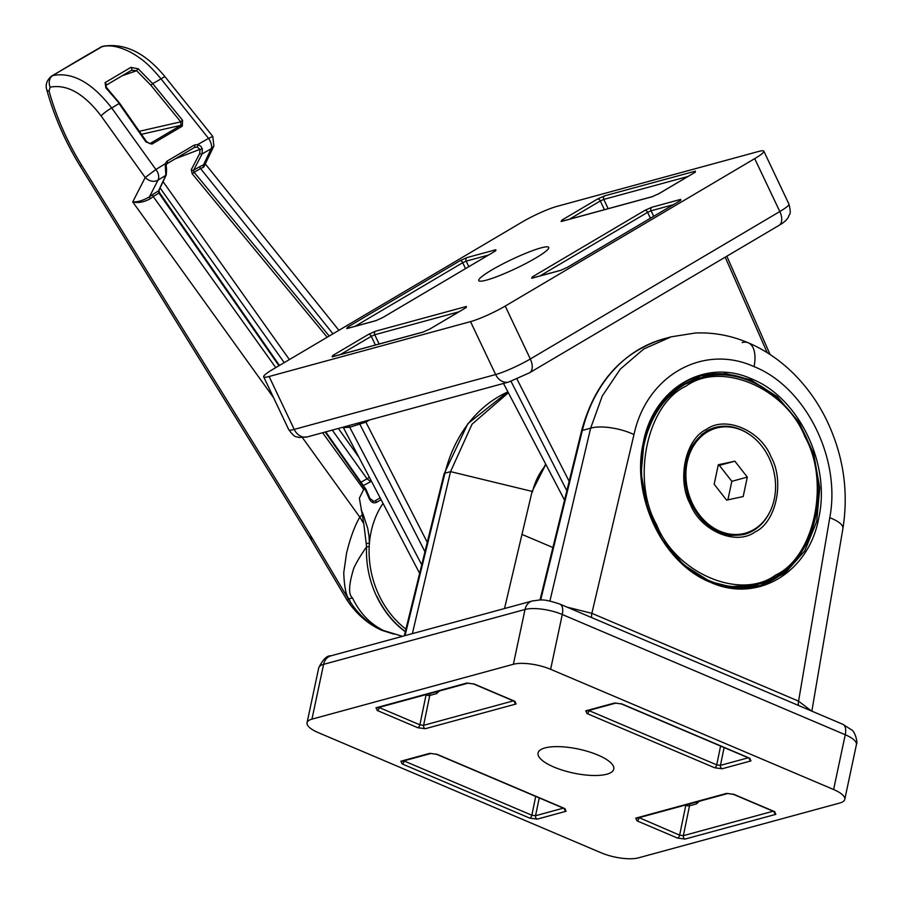<?xml version="1.0" encoding="UTF-8"?>
<svg xmlns="http://www.w3.org/2000/svg" width="903" height="903" viewBox="0 0 903 903"><rect width="100%" height="100%" fill="white"/><g stroke="black" fill="none" stroke-linecap="round" stroke-linejoin="round"><path stroke-width="1.35" d="M597.921 755.066A38.705 12.247 -168 0 0 559.567 746.668A38.705 12.247 -168 0 0 538.041 753.091A38.705 12.247 -168 0 0 553.911 767.053A38.705 12.247 -168 0 0 592.063 775.451A38.705 12.247 -168 0 0 613.758 769.175A38.705 12.247 -168 0 0 597.921 755.066M700.356 375.964A109.015 88.076 -105.2 0 1 749.422 380.287A109.015 88.076 -105.2 0 1 767.336 390.389M710.04 581.588L683.56 564.714L661.888 539.226L647.259 507.734L641.153 473.465L644.223 439.953L656.142 410.617L675.692 388.482L700.886 375.817L725.685 373.571L750.867 379.892L777.348 396.767L799.02 422.265L813.659 453.757L819.755 488.015L816.684 521.539L804.765 550.864L785.215 572.999L760.044 585.663L735.381 587.921L710.345 581.724M839.88 802.993L638.466 857.85A27.248 8.624 12 0 1 601.206 852.827L318.228 732.604A27.248 8.624 12 0 1 307.065 722.716A27.248 8.624 12 0 1 311.953 719.138L513.367 664.281A27.248 8.624 12 0 1 550.627 669.304L833.604 789.515A27.248 8.624 12 0 1 844.768 799.403A27.248 8.624 12 0 1 839.88 802.993M436.318 754.028A2.72 1.354 -67 0 0 436.668 754.332L436.668 754.332A2.72 1.354 -67 0 0 437.199 754.355L429.738 753.35A2.72 2.201 74.8 0 0 431.002 753.452L402.128 761.319A2.72 2.201 -105.2 0 1 400.876 761.218L402.128 763.904L529.756 818.129L537.206 819.134L566.079 811.266L564.826 808.58L437.199 754.355M431.002 753.452L436.668 754.332L564.296 808.557A2.72 1.354 -67 0 0 564.826 808.58M564.375 808.591A2.72 2.201 74.8 0 0 566.079 811.266M563.348 808.151L535.558 815.725A2.72 2.201 74.8 0 0 537.206 819.134M539.238 797.913L535.558 815.725L531.833 815.217A2.72 1.354 113 0 1 529.756 818.129M535.716 796.412L531.833 815.217L404.205 761.003A2.72 1.354 113 0 1 402.128 763.904M514.394 701.304A2.72 2.201 74.8 0 0 516.087 703.979L514.834 701.281A2.72 1.354 113 0 1 514.304 701.27L515.037 701.371M513.367 700.863L423.597 725.312A2.72 2.201 74.8 0 0 425.257 728.721L516.087 703.979M425.55 694.734L426.035 694.949A2.72 0.801 -168.3 0 0 429.76 695.445L423.597 725.312L419.872 724.816A2.72 1.354 113 0 1 417.796 727.716L425.257 728.721M426.137 694.576A2.72 1.354 -67 0 0 426.035 694.949L419.872 724.816L379.316 707.58A2.72 1.354 113 0 1 377.24 710.48L417.796 727.716M473.398 683.718A2.72 1.354 -67 0 0 473.748 684.034L468.081 683.153L377.24 707.896A2.72 2.201 -105.2 0 1 375.987 707.794L377.24 710.48M468.081 683.153A2.72 2.201 -105.2 0 1 466.828 683.052L375.987 707.794M514.304 701.27L473.748 684.034A2.72 1.354 -67 0 0 474.278 684.056L466.828 683.052M720.594 746.059L716.722 764.864A2.72 1.354 113 0 1 714.645 767.764L722.095 768.769A2.72 2.201 -105.2 0 1 720.447 765.36L716.722 764.864L589.095 710.638A2.72 1.354 113 0 1 587.018 713.551L714.645 767.764M621.196 703.663A2.72 1.354 -67 0 0 621.546 703.979A2.72 1.354 -67 0 0 622.077 704.001L614.627 702.997A2.72 2.201 -105.2 0 0 615.88 703.087L587.018 710.954A2.72 2.201 -105.2 0 1 585.765 710.853L587.018 713.551M749.264 758.238A2.72 2.201 74.8 0 0 750.957 760.913L749.704 758.215A2.72 1.354 -67 0 1 749.174 758.193L621.546 703.979L615.88 703.087M733.157 794.076A2.72 1.354 -67 0 0 733.507 794.392A2.72 1.354 -67 0 0 734.037 794.403L726.588 793.398A2.72 2.201 -105.2 0 0 727.841 793.5L636.999 818.242A2.72 2.201 -105.2 0 1 635.746 818.152L636.999 820.838A2.72 1.354 -67 0 0 639.076 817.937L638.726 817.779M774.142 811.65A2.72 2.201 74.8 0 0 775.846 814.337L774.593 811.639A2.72 1.354 -67 0 1 774.063 811.616L733.507 794.392L727.841 793.5M773.126 811.221L683.357 835.67A2.72 2.201 74.8 0 0 685.005 839.079L775.846 814.337M685.298 805.092L685.795 805.295A2.72 0.801 -168.3 0 0 689.52 805.803L683.357 835.67L679.632 835.162A2.72 1.354 113 0 1 677.555 838.074L685.005 839.079M566.982 607.109L591.86 613.329A9.086 4.515 -67 0 0 591.758 617.641M798.466 705.457A9.086 4.515 113 0 1 798.568 701.146L811.425 710.954M504.506 608.543L521.979 534.407L552.896 547.534M412.366 633.635L450.541 471.626L532.115 491.401L521.979 534.407L531.935 492.158M811.853 711.146L842.928 528.492A31.797 9.956 -170.3 0 0 829.767 517.712L798.568 701.146L591.86 613.329L633.985 434.535C646.514 375.569 703.245 343.479 754.039 366.629A31.797 15.802 -67 0 0 748.294 342.801C731.08 335.51 713.426 332.236 695.344 333.004L671.29 336.808L643.783 348.964L620.316 369.09L602.256 396.022L590.641 428.169L549.904 601.059M545.83 464.356L532.115 491.401L545.672 464.052M508.355 392.737L472.032 424.207L450.541 471.626L444.931 473.195A4.538 1.513 -166.2 0 0 444.107 473.793L404.284 635.836M546.055 464.797A72.68 58.718 74.8 0 0 532.386 492.033M808.061 539.915A109.015 88.076 -105.2 0 1 758.418 586.081M383.053 503.422A84.035 67.894 74.8 0 0 369.417 543.245A84.035 67.894 -105.2 0 0 369.203 546.62A84.035 67.894 74.8 0 0 379.034 595.314A84.035 67.894 74.8 0 0 405.932 629.12M393.606 634.041L383.606 630.542C370.275 624.041 359.925 613.272 352.576 598.204L352.418 597.854C348.242 594.434 348.739 584.433 353.92 567.84C358.412 558.776 360.771 555.492 366.595 546.733L363.785 523.661L359.812 517.103C354.586 526.156 350.161 538.222 346.538 553.302L343.738 572.841C344.314 586.702 346.018 595.404 348.885 598.937L350.94 602.944L349.743 603.983L347.192 600.348L348.4 599.073L311.761 537.432L311.321 540.084M383.606 630.542L402.456 636.333M166.141 169.335A1.817 0.677 167.1 0 1 166.558 169.64L166.265 174.866A1.817 1.422 -154.7 0 1 165.847 175.34L158.465 190.951L158.928 193.061L278.925 365.749M369.203 546.62L366.595 546.733A85.582 69.159 -105.2 0 0 376.619 596.319A85.582 69.159 -105.2 0 0 405.3 631.716M329.223 336.04L193.705 171.773L193.603 170.193L202.091 153.916A1.817 1.366 -152.4 0 1 199.766 153.408L191.267 169.685L192.26 173.85L327.191 337.237M275.776 367.623L153.239 196.549L150.316 198.694C144.051 202.182 138.182 203.254 132.718 201.922C137.719 202.148 143.306 200.443 149.458 196.809L157.969 180.194C153.623 182.304 149.367 181.413 145.202 177.507L132.718 201.922L273.564 397.67M302.494 437.718L359.812 517.103L362.272 514.733L359.36 498.196L363.672 489.426L322.608 432.74M155.892 169.527L111.735 108.021C91.982 82.591 72.353 71.766 52.837 75.536A9.086 7.337 -105.2 0 0 50.173 87.162C67.059 83.99 84.035 93.585 101.125 115.956L145.202 177.507L155.892 169.527A9.086 5.994 -121.9 0 1 157.969 180.194A345.149 44.01 154.6 0 1 165.847 175.34L165.181 163.804A1.817 1.072 11.8 0 1 166.175 165.046L167.123 163.635A1.817 1.129 59 0 1 167.01 163.691L194.393 147.505A1.817 0.959 -120.2 0 0 194.484 147.46L194.484 147.46A1.817 0.959 -120.2 0 0 194.201 145.112L166.953 161.219L165.181 163.804A341.086 43.502 -25.4 0 0 155.892 169.527M81.665 165.305A9.086 0.779 -31.7 0 0 80.469 166.581L309.503 537.014L311.761 537.432L81.665 165.305C67.127 141.669 56.257 116.893 49.044 90.989L50.173 87.162M348.355 599.095L350.94 602.944C359.315 615.406 369.745 624.537 382.229 630.339L381.608 630.226C369.214 624.616 358.593 615.869 349.732 603.983M352.418 597.854L348.885 598.937M325.182 432.029L365.388 489.437L363.672 489.426M363.785 523.661L362.272 514.733L363.13 514.338L361.177 509.89M166.265 174.866L158.883 190.477A1.817 1.422 25.3 0 1 158.465 190.951A369.18 47.08 -25.4 0 0 152.81 194.416L149.458 196.809A1.817 0.711 -128.6 0 0 150.316 198.694M101.125 115.956A9.086 1.625 144.4 0 1 111.735 108.021A367.34 46.843 154.6 0 1 119.049 103.529L145.947 141.94L151.918 144.119L182.271 126.183L182.575 120.291L152.709 83.64A367.34 46.843 154.6 0 1 161.039 78.877L208.548 138.407L212.792 136.432L165.204 76.969A9.086 1.287 141.3 0 0 161.039 78.877C151.196 67.161 144.311 59.948 130.619 52.261C118.936 46.29 109.15 44.507 101.26 46.922L100.244 47.328M194.393 147.505L197.114 147.02A1.817 0.564 -81.6 0 0 197.813 144.514L194.201 145.112M119.602 103.687L105.865 87.851L105.109 82.602L130.879 67.375L138.17 68.763L152.709 83.64L150.869 85.221L180.747 121.86L182.575 120.291M363.13 514.338L367.758 528.526L368.977 535.885L369.417 543.245L366.674 543.425M365.173 489.482L369.383 499.043L370.016 498.591L365.896 489.234L325.769 431.871M159.504 193.208L158.928 193.061A369.993 47.182 154.6 0 0 153.239 196.549A1.817 1.174 -121.6 0 1 152.9 196.007A1.817 1.174 -121.6 0 1 152.81 194.416M380.129 497.835L374.903 500.928A1.817 1.05 59.4 0 1 376.653 502.294L381.089 499.664M372.815 501.255L373.853 501.312M166.953 161.219A1.817 1.129 59 0 1 167.123 163.635L194.54 147.426M338.896 330.317L205.421 164.075L203.615 167.19L200.556 168.579A1.817 0.903 60.4 0 1 200.24 168.037A1.817 0.903 60.4 0 1 200.026 166.513L203.468 164.888L211.246 148.713A9.086 4.391 -119.5 0 0 208.548 138.407A341.086 43.502 -25.4 0 0 197.813 144.514L200.94 146.354L202.306 148.86L202.091 153.916A345.149 44.01 154.6 0 1 211.246 148.713L213.887 146.06L212.792 136.432M139.31 131.296L180.747 121.86L180.905 125.325A1.817 0.948 60.2 0 1 182.271 126.183M141.421 134.31L180.905 125.325L150.406 143.34A1.817 1.129 58.5 0 1 151.918 144.119M149.288 143.566L149.853 143.554M51.55 76.1L52.837 75.536A435.641 55.557 -25.4 0 1 101.26 46.922A9.086 7.337 74.8 0 1 102.728 46.29L51.55 76.1C44.766 81.767 46.064 87.58 46.821 89.905L46.821 89.905A9.086 2.709 -15.4 0 0 49.044 90.989M138.17 68.763A1.817 0.655 130 0 0 136.658 70.727L150.869 85.221M130.879 67.375A1.817 0.971 59.8 0 1 131.838 68.955A1.817 0.971 59.8 0 1 131.578 70.208L131.578 70.208A1.817 0.971 59.8 0 1 131.477 70.253L136.658 70.727L121.984 75.818M131.624 70.174L105.741 85.48A1.817 1.117 59 0 1 105.73 85.48A1.817 1.117 59 0 1 105.606 85.537L131.477 70.253M105.109 82.602A1.817 1.117 59 0 1 106.091 84.171A1.817 1.117 59 0 1 105.741 85.48M105.865 87.851A1.817 0.756 -45.3 0 1 106.723 87.805L119.749 103.36L146.647 141.771L149.875 143.554M166.175 165.046L166.558 169.64A1.817 0.677 167.1 0 1 166.107 170.249M197.114 147.02L199.981 149.334A1.817 0.711 -14.4 0 0 202.306 148.86M106.588 87.67L105.662 85.525M192.26 173.85L194.077 172.281A369.993 47.182 154.6 0 1 200.556 168.579L332.97 333.817M360.974 482.213L367.036 478.804L370.569 481.457A4.538 3.488 78.3 0 0 371.257 480.881M203.615 167.19A1.817 1.321 -109.9 0 1 203.468 164.888L205.41 163.657L213.887 146.06M160.079 187.948L284.231 362.622M332.293 430.099L367.036 478.804L369.327 477.19M200.026 166.513A369.18 47.08 -25.4 0 0 193.603 170.193A1.817 1.366 -152.4 0 1 191.267 169.685M728.574 535.152A54.507 44.044 74.8 0 0 741.961 534.102L745.065 533.255A54.507 44.044 74.8 0 0 774.277 499.156A54.507 44.044 74.8 0 0 761.105 445.224A54.507 44.044 74.8 0 0 716.418 428.078A54.507 44.044 74.8 0 0 687.206 462.167A54.507 44.044 74.8 0 0 700.378 516.11A54.507 44.044 74.8 0 0 745.065 533.255M714.16 484.234L718.303 464.763L734.873 461.196L747.323 477.1L743.18 496.56L726.599 500.127L714.16 484.234M716.418 428.078L713.314 428.914A54.507 44.044 74.8 0 0 701.247 434.806M734.873 461.196L718.099 465.7M727.886 499.856L731.825 481.322L747.323 477.1M731.825 481.322L719.386 465.417M755.077 531.946C736.103 545.988 700.796 530.987 690.434 504.484C676.607 480.035 685.321 439.005 706.394 429.388C725.369 415.346 760.687 430.336 771.049 456.85C784.876 481.299 776.162 522.318 755.077 531.946M685.919 386.247C647.112 403.968 631.062 479.482 656.526 524.519C675.602 573.315 740.618 600.946 775.564 575.087C814.359 557.365 830.421 481.841 804.945 436.815C785.881 388.008 720.865 360.387 685.919 386.247M743.496 534.61A55.41 44.778 74.8 0 0 751.725 531.02A55.41 44.778 74.8 0 0 755.089 528.786M727.321 426.848A55.41 44.778 74.8 0 0 714.375 427.695M491.751 269.997A38.705 4.933 -25.4 0 0 478.782 280.585A38.705 4.933 -25.4 0 0 499.573 275.584A38.705 4.933 -25.4 0 0 535.761 258.01A38.705 4.933 -25.4 0 0 548.708 247.399A38.705 4.933 -25.4 0 0 527.86 252.445A38.705 4.933 -25.4 0 0 491.751 269.997M556.993 206.369L758.407 151.512A27.248 3.477 154.6 0 1 763.825 151.162A27.248 3.477 154.6 0 1 754.705 158.635L505.206 306.072A27.248 3.477 154.6 0 1 470.519 321.626L269.105 376.495A27.248 3.477 154.6 0 1 263.676 376.833A27.248 3.477 154.6 0 1 272.808 369.372L522.306 221.935A27.248 3.477 154.6 0 1 556.993 206.369M534.147 277.526A2.72 1.569 -120.6 0 0 532.398 276.849L531.664 278.271A2.72 2.201 -105.2 0 1 532.104 278.079L532.104 278.079A2.72 2.201 -105.2 0 1 532.578 278.022M539.96 275.946L647.62 212.329A2.72 1.569 -120.6 0 0 644.934 210.343L532.398 276.849M650.397 218.244L647.62 212.329L651.086 210.771A2.72 2.201 -105.2 0 1 651.864 207.238L644.934 210.343M679.711 200.929A2.72 2.201 -105.2 0 1 680.738 199.371L651.864 207.238M679.575 201.042A2.72 1.569 59.4 0 1 679.767 200.895A2.72 1.569 59.4 0 1 679.993 200.793L680.738 199.371M567.05 267.525A2.72 1.569 59.4 0 1 567.231 267.39A2.72 1.569 59.4 0 1 567.468 267.299L679.993 200.793M561.316 270.155A2.72 2.201 74.8 0 0 560.966 270.223L560.966 270.223A2.72 2.201 74.8 0 0 560.526 270.403L567.468 267.299M379.102 344.009L374.756 334.742A2.72 2.201 -105.2 0 1 375.535 331.209L368.605 334.324A2.72 1.569 59.4 0 1 371.291 336.3L374.756 334.742L458.927 311.817M465.35 308.025A2.72 2.201 -105.2 0 1 466.377 306.467L375.535 331.209M465.214 308.137A2.72 1.569 59.4 0 1 465.406 307.991A2.72 1.569 59.4 0 1 465.632 307.889L466.377 306.467M429.467 329.256A2.72 1.569 59.4 0 1 429.647 329.121A2.72 1.569 59.4 0 1 429.873 329.019L465.632 307.889M423.733 331.886A2.72 2.201 74.8 0 0 423.383 331.943L423.383 331.943A2.72 2.201 74.8 0 0 422.943 332.135L429.873 329.019M333.015 356.629A2.72 2.201 74.8 0 0 332.541 356.685L332.541 356.685A2.72 2.201 74.8 0 0 332.101 356.877L422.943 332.135M334.584 356.132A2.72 1.569 -120.6 0 0 332.835 355.455L332.101 356.877M494.686 251.406A2.72 1.569 59.4 0 1 494.878 251.248A2.72 1.569 59.4 0 1 495.104 251.158L495.849 249.736A2.72 2.201 74.8 0 0 494.821 251.282M382.172 317.89A2.72 1.569 59.4 0 1 382.353 317.754A2.72 1.569 59.4 0 1 382.579 317.653L495.104 251.158M376.427 320.52A2.72 2.201 74.8 0 0 376.088 320.576L376.088 320.576A2.72 2.201 74.8 0 0 375.637 320.768L382.579 317.653M347.689 328.376A2.72 2.201 74.8 0 0 347.215 328.444L347.215 328.444A2.72 2.201 74.8 0 0 346.775 328.624L375.637 320.768M349.258 327.891A2.72 1.569 -120.6 0 0 347.52 327.202L346.775 328.624M355.082 326.299L462.731 262.683A2.72 1.569 -120.6 0 0 460.045 260.707L347.52 327.202M465.519 268.609L462.731 262.683L466.196 261.125A2.72 2.201 -105.2 0 1 466.986 257.592L460.045 260.707M652.756 196.549A2.72 2.201 74.8 0 0 652.417 196.606L652.417 196.606A2.72 2.201 74.8 0 0 651.966 196.798L658.908 193.682A2.72 1.569 -120.6 0 0 658.682 193.773A2.72 1.569 -120.6 0 0 658.501 193.919M562.05 221.291A2.72 2.201 74.8 0 0 561.576 221.348L561.576 221.348A2.72 2.201 74.8 0 0 561.135 221.54L651.966 196.798M563.619 220.795A2.72 1.569 -120.6 0 0 561.869 220.118L561.135 221.54M569.432 219.203L600.314 200.963A2.72 1.569 -120.6 0 0 597.628 198.976L561.869 220.118M604.412 209.677L600.314 200.963L603.791 199.405A2.72 2.201 -105.2 0 1 604.57 195.872L597.628 198.976M694.384 172.676A2.72 2.201 -105.2 0 1 695.412 171.13L604.57 195.872M694.249 172.8A2.72 1.569 59.4 0 1 694.441 172.642A2.72 1.569 59.4 0 1 694.667 172.552L695.412 171.13M348.716 425.629A9.086 7.337 -105.2 0 1 349.732 427.243L343.388 427.604M365.455 421.069A9.086 5.226 -120.6 0 0 365.907 422.141L349.732 427.243L421.735 564.838M503.502 383.459L564.544 500.115M429.738 753.35L400.876 761.218M514.834 701.281L474.278 684.056M614.627 702.997L585.765 710.853M749.704 758.215L622.077 704.001M722.095 768.769L750.957 760.913M726.588 793.398L635.746 818.152M774.593 811.639L734.037 794.403M636.999 820.838L677.555 838.074M844.768 799.403L856.416 744.614A27.248 8.624 -168 0 0 845.253 734.737L833.604 789.515M856.416 744.614C858.132 742.492 854.814 731.351 851.698 729.94L842.826 724.296A13.624 6.772 113 0 1 845.253 734.737L562.276 614.514L550.627 669.304M842.826 724.296L559.86 604.084A13.624 6.772 113 0 1 562.276 614.514A27.248 8.624 -168 0 0 525.015 609.491L513.367 664.281M559.86 604.084C541.394 597.989 541.066 600.134 532.318 600.958A13.624 11.005 74.8 0 0 525.015 609.491L323.601 664.348L311.953 719.138M532.318 600.958L330.904 655.826A13.624 11.005 74.8 0 0 323.601 664.348A27.248 8.624 -168 0 0 318.714 667.927L307.065 722.716M748.237 757.798L720.447 765.36L724.116 747.549M685.896 804.934A2.72 1.354 -67 0 0 685.795 805.295L679.632 835.162L639.143 817.666M429.58 693.639A2.72 2.201 74.8 0 1 429.76 695.445L436.657 693.572L439.479 690.942M689.339 803.986A2.72 2.201 74.8 0 1 689.52 805.803L696.405 803.93L699.238 801.288M436.657 693.572A2.72 2.201 74.8 0 0 436.476 691.754M696.405 803.93A2.72 2.201 74.8 0 0 696.236 802.112M633.985 434.535A31.797 11.062 -166.7 0 0 590.641 428.169L582.345 430.426A4.538 1.513 -166.2 0 0 581.521 431.024L539.994 600.021M540.66 600.032L582.345 430.426A154.436 124.783 -105.2 0 1 663.965 338.794C622.122 351.764 594.648 382.511 581.521 431.024M754.039 366.629C805.431 386.902 841.212 458.284 829.767 517.712M751.567 378.899C704.927 357.565 652.982 388.437 643.173 443.283C630.971 497.113 663.186 563.743 710.39 582.277C757.019 603.599 808.975 572.739 818.773 517.882C830.974 464.052 798.76 397.433 751.567 378.899M842.928 528.492C848.922 490.329 843.12 453.453 825.523 417.852C816.831 400.751 805.882 385.716 792.653 372.736C779.368 359.766 764.581 349.8 748.294 342.801L748.294 342.801A31.797 15.802 -67 0 0 742.131 342.564M405.007 635.644L444.931 473.195A145.349 117.446 -105.2 0 1 507.915 391.891M376.856 596.273A85.672 69.215 74.8 0 0 405.345 631.536M369.383 499.043C371.268 502.486 373.695 503.569 376.653 502.294M363.311 485.554L371.46 481.276M199.766 153.408L199.981 149.334L175.069 158.883M358.976 457.403L338.354 428.44M289.378 359.575L163.059 181.638M770.112 511.403A55.41 44.778 -105.2 0 1 753.271 530.603A55.41 44.778 -105.2 0 1 744.275 534.418C720.334 538.606 701.936 526.946 689.079 499.427C679.745 469.165 685.479 446.432 706.293 431.228L715.142 427.48A55.41 44.778 -105.2 0 1 749.084 434.208M660.736 403.923L681.788 385.547L701.529 377.522A107.197 86.609 74.8 0 0 684.113 384.892A107.197 86.609 74.8 0 0 643.986 494.517M688.391 568.585A107.197 86.609 74.8 0 0 757.877 584.376A107.197 86.609 74.8 0 0 775.305 576.994M699.362 378.109A107.197 86.609 74.8 0 0 681.946 385.491A107.197 86.609 74.8 0 0 658.885 406.519M726.881 586.736A107.197 86.609 74.8 0 0 755.709 584.963L727.716 586.894M706.417 431.126A55.41 44.778 -105.2 0 1 715.142 427.48M531.664 278.271L560.526 270.403M368.605 334.324L332.835 355.455M495.849 249.736L466.986 257.592M658.908 193.682L694.667 172.552M754.705 158.635L779.82 211.539A27.248 3.477 -25.4 0 0 788.94 204.078L763.825 151.162M263.676 376.833L288.791 429.749A27.248 3.477 -25.4 0 0 294.22 429.399L269.105 376.495M288.791 429.749C296.252 439.547 296.286 435.833 298.791 437.458L307.392 436.883A13.624 11.005 -105.2 0 1 294.22 429.399L495.634 374.542L470.519 321.626M307.392 436.883L508.807 382.014A13.624 11.005 -105.2 0 1 495.634 374.542A27.248 3.477 -25.4 0 0 530.321 358.976L505.206 306.072M508.807 382.014L529.497 372.815A13.624 7.834 -120.6 0 0 530.321 358.976L779.82 211.539A13.624 7.834 59.4 0 1 779.007 225.378C783.917 222.623 787.123 219.711 788.624 216.641C789.008 213.514 791.829 215.907 788.94 204.078M653.682 216.302L651.086 210.771L673.288 204.721M340.408 354.552L371.291 336.3L375.388 345.025M468.804 266.667L466.196 261.125L488.399 255.086M608.137 208.661L603.791 199.405L687.962 176.48M358.965 422.83A9.086 7.337 -105.2 0 1 359.981 424.455L424.952 551.744M369.688 419.906L365.907 422.141L427.717 543.222M569.612 482.213L516.967 379.079M725.188 257.186L767.223 352.689M511.019 381.348L566.847 490.735M564.296 808.557L565.018 808.659M749.174 758.193L749.908 758.306M774.063 811.616L774.797 811.729M330.904 655.826C326.909 655.443 322.834 659.472 318.714 667.927M760.044 585.663C743.722 589.998 727.107 588.643 710.221 581.6C673.232 563.777 650.645 531.822 642.462 485.758C634.527 434.907 660.804 385.671 700.863 375.829M444.107 473.793L467.788 423.755L507.904 391.868M671.279 336.796L663.965 338.794M80.469 166.581C65.422 142.087 54.203 116.521 46.821 89.905M347.192 600.348L309.503 537.014M158.894 190.465L159.639 192.892L279.445 365.444M370.016 498.591L373.865 501.3M165.204 76.969C145.541 52.905 124.716 42.678 102.728 46.29M105.73 85.48L106.723 87.805M393.697 634.075L381.597 630.238M755.709 584.963L775.451 576.927C812.587 556.18 828.661 498.817 811.199 450.225C794.708 398.618 743.846 364.733 701.529 377.522M680.704 200.353L567.231 267.39L560.966 270.223L531.935 278.135M466.354 307.449L429.647 329.121L423.383 331.943L332.372 356.741M347.045 328.5L376.088 320.576L382.353 317.754L495.826 250.718M561.406 221.404L652.417 196.606L658.682 193.773L695.378 172.112M529.497 372.815L779.007 225.378M343.129 427.142L419.647 573.349M726.836 256.215L770.101 354.529"/></g></svg>
